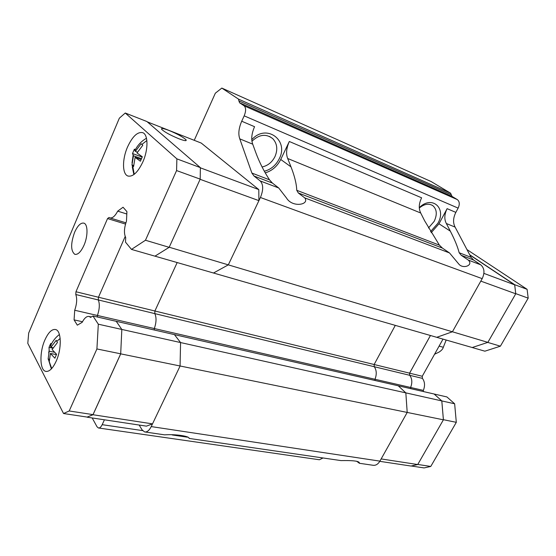 <?xml version="1.0" encoding="UTF-8"?>
<svg xmlns="http://www.w3.org/2000/svg" width="556" height="556" viewBox="0 0 556 556"><rect width="100%" height="100%" fill="white"/><g stroke="black" fill="none" stroke-linecap="round" stroke-linejoin="round"><path stroke-width="0.83" d="M454.641 403.788L456.309 422.331L443.403 419.697L441.818 400.925L454.641 403.788L446.913 396.942L434.125 394.016L441.818 400.925L405.831 392.877L398.256 385.801L434.104 394.002L441.798 400.911L443.396 419.815L417.723 464.538L411.016 466.039L379.79 461.334M469.827 254.995L514.675 284.846L515.746 293.79L487.862 342.364L472.218 347.528L436.745 337.311L452.41 331.779L487.862 342.364M430.434 335.49L409.57 373.159L409.723 375.293C412.149 378.657 412.448 382.709 410.606 387.462L410.689 388.644M430.462 335.497L409.591 373.173L409.744 375.307L374.264 366.717C376.627 370.164 376.871 374.348 374.994 379.275L423.352 390.402C425.173 385.718 424.867 381.708 422.421 378.379L409.744 375.307C412.17 378.671 412.462 382.73 410.62 387.476L410.71 388.651M409.57 373.159L374.132 364.514L395.295 325.371L374.132 364.514L374.264 366.717L98.308 299.948C99.871 303.993 99.58 309.164 97.418 315.474L97.335 316.99M515.746 293.79L480.808 281.121L452.41 331.779L436.745 337.311L154.964 256.156M483.901 273.385L514.675 284.846M443.396 419.815L407.2 412.434L381.145 458.929L417.723 464.538M359.252 463.259L372.867 465.247C375.627 465.692 377.976 464.316 379.915 461.126L407.2 412.434L405.831 392.877L407.2 412.434L120.673 353.845M97.425 315.46L374.994 379.275L375.064 380.499L374.994 379.275C376.871 374.348 376.627 370.164 374.264 366.717L374.132 364.514L98.468 297.231M169.01 130.458C177.434 133.975 183.105 137.082 186.024 139.785C186.913 141.217 184.543 140.883 178.914 138.771C170.414 135.247 164.673 132.113 161.699 129.374C160.83 127.922 163.269 128.283 169.01 130.458M169.184 247.281L200.16 179.22M87.132 417.076L93.005 414.741L120.673 353.964M121.813 329.43L116.211 321.292L174.417 334.608L180.575 342.559L121.813 329.43M177.176 262.55L154.895 311.006L154.804 313.619C156.583 317.539 156.417 322.515 154.311 328.54C156.417 322.515 156.583 317.539 154.804 313.619L154.895 311.006L177.176 262.55M93.005 414.741L152.511 423.867L180.061 366.084L180.575 342.559L405.831 392.877L398.256 385.801L174.417 334.608L180.575 342.559L180.061 366.084L151.218 426.584C149.203 430.546 146.992 432.325 144.581 431.922L142.162 429.948L139.139 425.041M152.511 423.867L146.43 426.139L87.202 417.208M200.368 167.829L258.79 189.582L201.251 143.073L147.312 121.868M169.253 247.239L228.307 264.865L258.915 200.646L200.16 179.338M272.405 183.063L254.016 176.03L260.229 180.95C263.426 184.474 263.488 189.992 260.416 197.498L228.307 264.865L213.483 273.01L228.307 264.865L452.41 331.779L482.191 278.646C484.943 272.704 484.457 268.089 480.725 264.809L468.305 260.09C473.768 265.156 463.308 269.333 458.936 264.218L449.505 252.938L442.437 248.108L439.393 245.14L424.624 220.781L420.725 213.017L287.688 158.495L290.996 166.863C294.597 176.057 296.522 183.869 296.758 190.305L298.322 192.974L304.785 197.901C309.88 204.761 292.449 208.013 286.514 198.026L278.737 187.991L272.405 183.063L269.493 179.824C263.857 171.13 259.298 162.081 255.823 152.671L252.716 144.164L239.782 138.861L251.882 173.055L269.493 179.824M154.262 329.993L154.311 328.54L154.262 329.993M258.915 200.646L258.79 189.582M434.556 354.248L439.115 352.059C441.52 350.502 442.923 348.911 443.313 347.285L446.169 340.022M439.108 346.103L443.313 347.285M487.786 342.385L472.218 347.528M469.702 254.759L514.696 284.7L515.739 293.7M443.014 339.111L422.254 376.266L409.591 373.173M472.239 347.542L484.881 351.183L500.393 346.186L528.2 298.155L515.773 293.644M487.772 342.413L500.393 346.186M514.696 284.7L527.095 289.315L466.97 249.588M417.771 464.455L430.768 466.449L424.054 467.923L411.252 465.991M430.768 466.449L456.309 422.331M527.095 289.315L528.2 298.155M422.254 376.266L422.421 378.379M423.352 390.402L423.443 391.563M127.526 147.013C122.132 159.204 122.188 174.063 127.831 175.988C132.821 177.128 137.839 172.429 142.871 161.886C148.417 149.55 148.271 134.573 142.767 132.682C137.575 131.557 132.495 136.331 127.526 147.013M44.862 340.036C39.379 352.268 39.691 370.081 45.634 371.345C49.227 371.992 52.764 368.558 56.246 361.046C61.897 348.619 61.431 330.709 55.642 329.541C51.923 328.881 48.33 332.384 44.862 340.036M74.587 232.338C70.619 243.597 70.688 250.923 74.782 254.307C77.861 254.933 80.933 251.91 84.012 245.245C88.056 236.133 87.952 224.263 83.921 223.151C80.759 222.532 77.652 225.597 74.587 232.338M121.827 329.451L98.315 324.197L92.949 315.989L116.225 321.312L121.827 329.451L120.694 353.811L93.012 414.623L87.209 417.09L63.537 413.518L27.8 343.358L28.683 333.051L119.345 118.185L125.253 113.014L176.877 158.863L200.368 167.62L146.937 121.542L125.253 113.014M126.81 214.004L117.712 211.141L123.064 207.235L126.921 211.614L126.476 221.149C124.078 228.057 123.821 233.52 125.705 237.537L125.496 242.124L131.48 249.408L145.464 240.248L169.163 247.323L200.202 179.136L200.368 167.62M169.163 247.323L154.95 256.163L131.48 249.408M125.197 236.446L98.461 297.245L98.308 299.962L75.776 294.513C77.249 298.579 76.895 303.826 74.719 310.255L97.418 315.474M74.719 310.255L74.073 319.874L77.326 325.17L82.17 322.32C84.498 317.914 86.861 315.975 89.252 316.496L90.579 317.386L92.949 315.989M98.461 297.245L75.957 291.754L107.551 218.564L125.524 224.068M117.712 211.141C114.981 216.263 112.326 218.501 109.747 217.855L109.052 217.465L107.551 218.564M200.202 179.136L176.579 170.567L145.464 240.248M120.694 353.811L96.911 348.953L69.208 410.967L93.012 414.623M96.911 348.953L98.315 324.197M75.957 291.754L75.776 294.513M176.877 158.863L176.579 170.567M69.208 410.967L63.537 413.518M82.476 321.743L74.073 319.874M49.331 361.275L48.129 359.009L49.192 351.211L49.018 347.389L50.679 343.532L50.867 347.326L56.205 340.307L57.442 342.517L52.09 349.557L56.58 354.29L54.884 358.203L50.401 353.456L49.331 361.275M51.437 368.816L50.033 364.861M52.896 348.153L49.018 347.389M50.679 343.532L51.576 343.712M49.192 351.211L54.307 352.212M48.129 359.009L49.317 359.232M50.401 353.456L56.406 354.617M50.867 347.326L53.133 347.778M133.593 166.536L131.974 164.91L133.468 155.784L132.495 153.539L134.371 149.175L135.365 151.378L141.127 143.726L142.795 145.276L137.005 152.956L142.322 156.785L140.39 161.226L135.101 157.376L133.593 166.536M133.878 174.577L132.307 167.099M141.975 156.57L141.815 156.931L132.495 153.539M134.371 149.175L135.414 149.557M133.468 155.784L141.398 158.655M131.974 164.91L133.607 165.486M135.101 157.376L141.022 159.516M135.365 151.378L137.457 152.142M419.28 207.673C431.887 194.899 446.822 208.159 437.864 223.324L430.539 231.595M428.454 227.981L434.16 221.392C437.343 214.623 436.919 209.397 432.888 205.699C428.85 203.169 424.318 203.941 419.3 208.007M251.757 139.73C266.213 123.203 289.273 140.181 279.202 158.842C275.845 165.41 270.89 169.538 264.322 171.227M262.071 166.974C267.763 165.751 272.058 162.296 274.963 156.625C277.93 149.592 277.222 143.615 272.822 138.701C266.129 133.509 259.165 134.364 251.917 141.28M104.424 419.808L102.179 424.68C101.004 427.084 99.746 428.183 98.398 427.967L97.022 426.758L92.185 417.959M254.016 176.03L251.882 173.055M194.239 140.314L215.339 93.193L221.823 88.077L238.524 99.128L450.568 193.168L452.042 196.428L239.601 102.797L244.133 105.828C246.079 107.725 246.093 111.068 244.181 115.85L241.714 121.229C238.732 128.165 238.093 134.045 239.782 138.861M239.601 102.797L238.878 100.872L451.09 194.697M238.524 99.128L238.878 100.872M241.714 121.229L254.565 126.698C251.59 133.551 250.978 139.368 252.716 144.164M450.568 193.168L431.06 181.513L221.823 88.077M145.172 432.005L164.673 434.855C175.251 434 189.944 436.189 189.068 438.413L341.009 460.597C350.099 460.41 360.038 460.681 359.357 463.224L356.611 461.216M323.029 457.97L319.429 459.763L98.697 428.016M431.192 232.7L438.997 223.783L447.121 208.66L455.844 212.378L458.144 208.118C459.875 204.288 459.597 201.446 457.303 199.583L452.042 196.428M455.844 212.378C453.098 217.903 452.855 222.817 455.107 227.105L471.043 257.31L473.601 260.027L480.725 264.809M455.107 227.105L446.343 223.512L450.325 231.15C454.669 239.532 457.623 246.732 459.173 252.744L471.043 257.31M473.601 260.027L461.209 255.287L459.173 252.744M461.209 255.287L468.305 260.09M265.24 172.867C272.079 170.817 277.249 166.348 280.738 159.468L289.315 141.495C286.382 148.111 285.833 153.776 287.688 158.495M446.343 223.512C444.105 219.196 444.362 214.248 447.121 208.66M296.758 190.305L439.393 245.14M420.725 213.017C418.536 208.632 418.835 203.559 421.622 197.811L289.315 141.495M48.629 360.121L51.235 368.447M56.726 341.391L60.159 338.479M132.682 165.688L134.211 174.327M141.856 144.463L146.867 140.522M482.191 278.646L260.416 197.498M449.505 252.938L304.785 197.901M278.737 187.991L260.229 180.95M379.915 461.126L151.218 426.584M442.437 248.108L298.322 192.974M438.997 223.783L450.325 231.15M280.738 159.468L290.996 166.863M458.144 208.118L244.181 115.85M187.532 437.204L172.249 434.966M142.642 430.615L102.179 424.68M457.303 199.583L244.133 105.828M186.024 139.785L185.628 140.675M127.831 175.988L128.227 176.12M45.634 371.345L46.343 371.471M74.782 254.307L75.157 254.412M91.302 316.962L89.252 316.496M125.892 222.817L110.046 217.945M48.893 360.594L51.708 368.524M48.692 352.97L49.046 350.794M50.492 346.04C52.438 341.391 55.412 337.548 59.409 334.497M132.099 165.062L134.274 174.278M132.036 162.88L133.106 155.332M134.837 150.711C137.478 145.304 141.363 141.154 146.485 138.263M358.14 461.869L359.357 463.224M431.991 205.129L432.888 205.699M269.577 136.456L272.822 138.701"/></g></svg>
